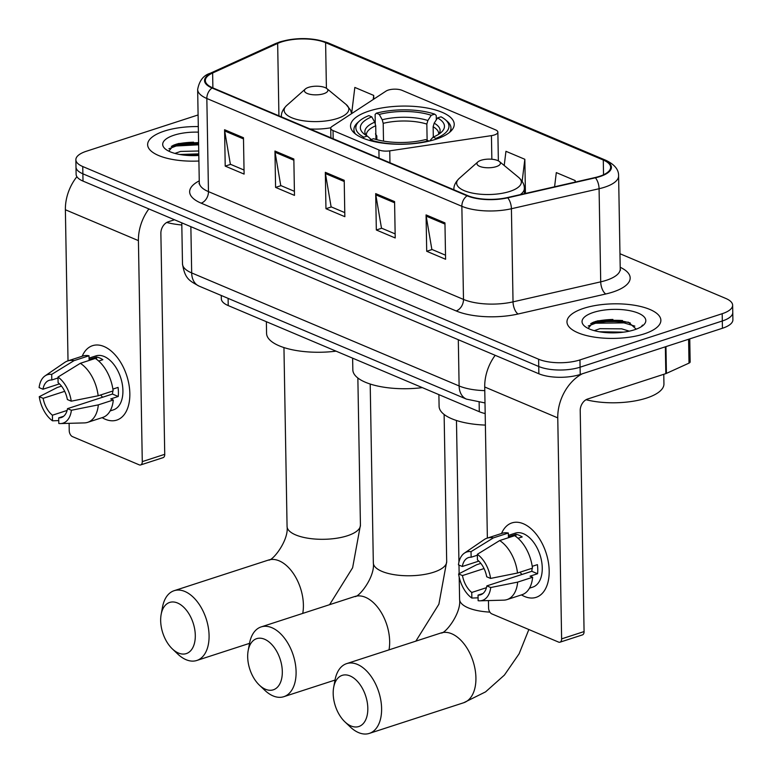 <?xml version="1.0" encoding="UTF-8"?>
<svg xmlns="http://www.w3.org/2000/svg" width="772" height="772" viewBox="0 0 772 772"><rect width="100%" height="100%" fill="white"/><g stroke="black" fill="none" stroke-linecap="round" stroke-linejoin="round"><path stroke-width="1.16" d="M388.239 90.102A9.785 3.599 -1 0 0 386.058 91.086L332.037 126.454A9.785 3.599 -1 0 0 330.734 128.287A9.785 3.599 -1 0 0 333.031 130.555L378.907 149.942A9.785 3.599 -1 0 0 389.754 150.849L491.436 135.631A9.785 3.599 -1 0 0 497.863 132.128A9.785 3.599 -1 0 0 495.566 129.87L402.019 90.324A9.785 3.599 -1 0 0 388.239 90.102M369.006 111.071A51.849 19.088 -1 0 0 350.536 126.077A51.849 19.088 -1 0 0 380.654 142.83A51.849 19.088 -1 0 0 435.755 139.278A51.849 19.088 -1 0 0 454.225 124.263A51.849 19.088 -1 0 0 424.108 107.511A51.849 19.088 -1 0 0 369.006 111.071M485.183 413.58A29.346 10.808 179 0 1 479.296 411.708L228.222 305.577A29.346 10.808 179 0 1 221.332 298.803L221.275 295.483M625.223 321.673A39.131 14.407 -1 0 0 594.421 323.526A39.131 14.407 -1 0 1 625.223 321.673M198.607 144.017A39.131 14.407 -1 0 0 175.08 146.275A39.131 14.407 -1 0 1 198.607 144.017M198.105 114.951L86.319 151.264A29.346 10.808 -1 0 0 75.868 159.756L76.119 174.308A29.346 10.808 -1 0 0 83.009 181.092L538.866 373.773A29.346 10.808 -1 0 0 580.216 374.468L722.438 328.264A29.346 10.808 -1 0 0 732.898 319.772L732.773 312.496A29.346 10.808 -1 0 1 722.312 320.988A29.346 10.808 -1 0 0 732.773 312.496L732.638 305.22A29.346 10.808 -1 0 0 725.757 298.436L619.964 253.727M75.994 167.032A29.346 10.808 -1 0 0 82.884 173.816L538.74 366.497A29.346 10.808 -1 0 0 580.09 367.192L722.312 320.988L580.09 367.192A29.346 10.808 -1 0 1 538.74 366.497L82.884 173.816A29.346 10.808 -1 0 1 75.994 167.032M164.359 131.086A46.957 17.283 -1 0 0 147.635 144.682A46.957 17.283 -1 0 0 198.906 161.01A46.957 17.283 -1 0 1 147.635 144.682A46.957 17.283 -1 0 1 164.359 131.086A46.957 17.283 -1 0 1 198.308 126.569A46.957 17.283 -1 0 0 164.359 131.086M583.7 308.337A46.957 17.283 -1 0 0 566.976 321.934A46.957 17.283 -1 0 0 594.247 337.103A46.957 17.283 -1 0 0 644.147 333.89A46.957 17.283 -1 0 0 660.871 320.293A46.957 17.283 -1 0 0 633.609 305.123A46.957 17.283 -1 0 0 583.7 308.337A46.957 17.283 -1 0 0 566.976 321.934A46.957 17.283 -1 0 0 594.247 337.103A46.957 17.283 -1 0 0 644.147 333.89A46.957 17.283 -1 0 0 660.871 320.293A46.957 17.283 -1 0 0 633.609 305.123A46.957 17.283 -1 0 0 583.7 308.337M281.51 41.939A31.305 11.522 179 0 1 325.61 42.672L603.279 160.036A31.305 11.522 179 0 1 610.633 167.273A31.305 11.522 179 0 1 595.009 177.56L507.339 197.574A31.305 11.522 179 0 1 467.697 195.615L212.676 87.815A31.305 11.522 179 0 1 205.333 80.587A31.305 11.522 179 0 1 212.628 73.002L277.659 43.415A31.305 11.522 179 0 1 281.51 41.939M281.008 41.727A32.086 11.812 -1 0 0 277.052 43.242L212.03 72.829A32.086 11.812 -1 0 0 212.078 88.018L467.099 195.808A32.086 11.812 -1 0 0 507.725 197.815L595.405 177.801A32.086 11.812 -1 0 0 603.887 159.843L326.209 42.479A32.086 11.812 -1 0 0 281.008 41.727M176.084 144.229A39.131 14.407 179 0 1 193.598 142.212M595.424 321.48A39.131 14.407 179 0 1 612.939 319.463M75.868 159.756A29.346 10.808 -1 0 0 82.749 166.54L538.615 359.221A29.346 10.808 -1 0 0 579.955 359.916L722.187 313.712A29.346 10.808 -1 0 0 732.638 305.22M444.952 222.886L445.589 259.267L426.704 251.276L426.067 214.905L444.952 222.886M293.842 159.013L294.479 195.393L275.585 187.403L274.948 151.032L293.842 159.013M243.47 137.725L244.106 174.096L225.212 166.115L224.584 129.735L243.47 137.725M394.579 201.598L395.216 237.969L376.331 229.988L375.694 193.608L394.579 201.598M344.215 180.301L344.843 216.681L325.958 208.701L325.321 172.32L344.215 180.301M575.227 182.076L575.208 180.58L556.313 172.59L554.586 186.785M373.783 99.125L373.716 95.419L354.83 87.429L351.636 113.6M525.433 193.444L524.835 159.283L505.949 151.302L504.212 165.498M325.958 208.701L331.362 206.944M344.775 212.609L331.111 206.838L325.437 173.555A7.826 5.597 -67.1 0 1 325.321 172.32M376.331 229.988L381.735 228.232M395.148 233.897L381.484 228.126L375.81 194.843A7.826 5.597 -67.1 0 1 375.694 193.608M225.212 166.115L230.625 164.359M244.029 170.033L230.374 164.253L224.691 130.97A7.826 5.597 -67.1 0 1 224.584 129.735M275.585 187.403L280.989 185.647M294.402 191.321L280.747 185.541L275.064 152.258A7.826 5.597 -67.1 0 1 274.948 151.032M426.704 251.276L432.108 249.52M445.521 255.194L431.857 249.414L426.183 216.131A7.826 5.597 -67.1 0 1 426.067 214.905M373.716 95.419L373.223 99.491M524.835 159.283L522.152 181.304M575.208 180.58L575.015 182.124M174.935 153.406L180.59 151.428L198.732 150.994M179.847 154.496L198.78 153.879M198.404 132.147A31.893 11.744 -1 0 0 174.057 135.187A31.893 11.744 -1 0 0 165.382 149.025A31.893 11.744 -1 0 0 198.809 155.442M198.587 142.588L178.631 143.515L173.883 145.03L168.807 151.167M166.713 222.471A48.916 18.007 -1 0 0 181.816 224.999M168.904 148.764L176.199 145.985L198.626 144.798M172.687 145.58L176.17 144.538L198.597 143.351M182.829 154.96L198.8 154.902M105.291 419.264A39.131 23.237 72 0 1 102.136 417.652A39.131 23.237 72 0 0 105.291 419.264A39.131 23.237 72 0 0 129.841 393.527A39.131 23.237 72 0 0 104.017 346.512A39.131 23.237 72 0 1 128.982 384.668A39.131 23.237 72 0 1 116.746 420.103A39.131 23.237 72 0 1 105.291 419.264M82.189 356.239A39.131 23.237 72 0 1 104.017 346.512A39.131 23.237 72 0 0 92.563 345.673A39.131 23.237 72 0 0 82.189 356.239M76.901 176.701A39.131 27.995 112.9 0 0 65.379 209.752L68.023 360.842M148.88 208.932A39.131 27.995 112.9 0 0 138.42 240.623L142.28 461.617L164.735 454.322L160.875 233.327A9.785 6.996 -67.1 0 1 168.209 221.805L174.491 219.759M69.113 423.326L69.239 430.747A4.893 2.905 -108 0 0 72.471 436.624L139.211 464.84A4.893 2.905 -108 0 0 140.639 464.937A4.893 2.905 -108 0 0 142.28 461.617M164.735 454.322A4.893 2.905 72 0 1 163.095 457.651L140.639 464.937M67.116 410.434L52.409 415.211A19.57 11.619 72 0 1 43.136 398.323L64.694 391.327M59.483 383.867L42.971 389.233A19.57 11.619 72 0 1 49.205 380.326A19.57 11.619 72 0 1 51.792 379.988L58.006 377.971M102.666 397.213A19.57 11.619 72 0 1 100.649 394.965M89.05 358.121L95.892 355.902A28.371 16.849 72 0 1 104.191 356.51A28.371 16.849 72 0 1 122.294 384.176A28.371 16.849 72 0 1 113.416 409.864L110.145 410.936M42.971 389.233L39.102 387.592A25.437 15.102 72 0 1 45.037 375.906L64.742 362.415A32.279 19.175 72 0 1 67.733 360.939L82.701 356.075A32.279 19.175 72 0 1 89.012 355.776L89.079 359.462L96.558 357.031A28.371 16.849 72 0 1 99.704 357.967A28.371 16.849 72 0 1 102.859 359.694L98.71 361.045M112.741 391.037A19.57 11.619 -108 0 1 112.432 394.048L67.521 408.639L71.391 410.27L98.324 404.866L113.291 400.002L110.743 398.921L118.232 396.49A28.371 16.849 72 0 0 118.068 387.399L112.886 389.088M95.303 358.44A32.279 19.175 72 0 1 113.137 390.912L98.16 395.775L71.236 401.179L67.367 399.539A19.57 11.619 72 0 0 58.093 382.651L57.996 377.064L80.336 363.303L95.303 358.44M113.291 400.002A32.279 19.175 72 0 1 102.647 417.478L87.68 422.342A32.279 19.175 72 0 1 84.389 422.902L60.515 423.567A25.437 15.102 72 0 1 58.797 423.471L58.701 417.874L63.584 416.291M89.012 355.776L74.035 360.64L51.695 374.401L51.792 379.988M67.733 360.939A32.279 19.175 72 0 1 74.035 360.64M80.336 363.303A32.279 19.175 72 0 1 98.16 395.775M98.324 404.866A32.279 19.175 72 0 1 87.68 422.342M45.037 375.906A25.437 15.102 72 0 1 51.695 374.401M57.996 377.064A25.437 15.102 72 0 1 71.236 401.179M71.391 410.27A25.437 15.102 72 0 1 60.515 423.567M67.521 408.639A19.57 11.619 72 0 1 61.297 417.546A19.57 11.619 72 0 1 58.701 417.874M61.499 386.125L57.244 387.505L39.266 396.692L43.136 398.323M52.409 415.211L52.506 420.808L58.749 420.586M52.506 420.808A25.437 15.102 72 0 1 39.266 396.692M96.558 357.031L96.596 359.327M112.432 394.048L118.232 396.49M265.433 689.242A26.904 15.98 -108 0 0 282.311 671.553A26.904 15.98 -108 0 0 264.555 639.226A26.904 15.98 -108 0 0 248.169 650.622A26.904 15.98 -108 0 0 259.382 685.14A26.904 15.98 -108 0 0 265.433 689.242M248.169 650.622L249.539 643.24A36.689 21.79 72 0 1 261.148 626.912A36.689 21.79 72 0 1 271.879 627.704A36.689 21.79 72 0 1 295.29 663.476A36.689 21.79 72 0 1 283.807 696.691A36.689 21.79 72 0 1 273.076 695.91A36.689 21.79 72 0 1 264.825 690.313L259.382 685.14M375.954 139.433L375.713 125.788L374.729 122.179L371.776 116.842A42.064 15.488 -1 0 0 363.892 133.797A42.064 15.488 -1 0 0 367.298 136.046L363.834 137.175L363.149 138.246M376.871 139.684L376.813 135.94L375.453 133.923M449.545 132.388A48.52 17.862 -1 0 0 450.964 127.959A48.52 17.862 -1 0 0 446.872 120.963L445.048 119.457A46.571 17.138 -1 0 0 440.995 116.813L437.531 117.942L434.182 123.173L433.131 126.753L433.314 137.03M371.776 116.842L368.862 115.607A46.571 17.138 -1 0 0 359.54 120.953L357.774 122.516A48.52 17.862 -1 0 0 353.923 129.657A48.52 17.862 -1 0 0 355.496 134.029M436.354 139.085L435.958 138.371A46.571 17.138 -1 0 0 445.048 119.457M428.701 141.218L428.479 140.803A46.571 17.138 -1 0 1 370.126 139.828L369.711 140.485M359.54 120.953A46.571 17.138 -1 0 0 363.834 137.175M435.958 138.371L433.044 137.146A42.064 15.488 -1 0 0 441.14 132.446A42.064 15.488 -1 0 0 437.531 117.942M370.126 139.828L373.59 138.709A42.064 15.488 -1 0 0 425.565 139.578L428.479 140.803M429.657 140.996L433.044 137.146M367.298 136.046L371.187 139.491M352.63 358.169L352.833 369.846A53.808 19.811 -1 0 0 422.313 387.621M375.269 123.404L375.115 114.459L376.35 113.175A46.571 17.138 -1 0 1 434.704 114.15L436.238 115.482L436.315 119.843M434.704 114.15L431.23 115.279A42.064 15.488 -1 0 0 379.264 114.41L376.35 113.175M427.119 140.234L426.839 124.089L427.881 120.509L431.23 115.279M379.264 114.41L382.217 119.747L383.202 123.356L383.51 141.112M178.419 653.025A26.904 15.98 -108 0 0 195.297 635.337A26.904 15.98 -108 0 0 177.55 603.009A26.904 15.98 -108 0 0 161.155 614.406A26.904 15.98 -108 0 0 172.368 648.924A26.904 15.98 -108 0 0 178.419 653.025M161.155 614.406L162.525 607.014A36.689 21.79 72 0 1 174.134 590.696A36.689 21.79 72 0 1 184.875 591.477A36.689 21.79 72 0 1 208.276 627.26A36.689 21.79 72 0 1 196.802 660.475A36.689 21.79 72 0 1 186.062 659.693A36.689 21.79 72 0 1 177.811 654.096L172.368 648.924M323.709 93.721A11.744 4.323 -1 0 0 326.903 88.635A11.744 4.323 -1 0 0 308.597 87.332A11.744 4.323 -1 0 0 305.345 89.012A11.744 4.323 -1 0 0 309.176 94.116A11.744 4.323 -1 0 0 323.709 93.721M266.369 321.702L266.572 333.388A53.808 19.811 -1 0 0 336.052 351.154M350.942 725.95A26.904 15.98 -108 0 0 367.819 708.262A26.904 15.98 -108 0 0 350.063 675.934A26.904 15.98 -108 0 0 333.678 687.321A26.904 15.98 -108 0 0 344.891 721.839A26.904 15.98 -108 0 0 350.942 725.95M333.678 687.321L335.048 679.939A36.689 21.79 72 0 1 346.657 663.621A36.689 21.79 72 0 1 357.397 664.403A36.689 21.79 72 0 1 380.799 700.185A36.689 21.79 72 0 1 369.325 733.4A36.689 21.79 72 0 1 358.584 732.609A36.689 21.79 72 0 1 350.334 727.012L344.891 721.839M496.232 166.646A11.744 4.323 -1 0 0 499.426 161.551A11.744 4.323 -1 0 0 481.12 160.258A11.744 4.323 -1 0 0 477.868 161.927A11.744 4.323 -1 0 0 481.699 167.032A11.744 4.323 -1 0 0 496.232 166.646M438.892 394.627L439.094 406.304A53.808 19.811 -1 0 0 485.385 425.092M524.632 596.515A39.131 23.237 72 0 1 521.476 594.894A39.131 23.237 72 0 0 524.632 596.515A39.131 23.237 72 0 0 549.182 570.778A39.131 23.237 72 0 0 523.358 523.754A39.131 23.237 72 0 1 548.323 561.919A39.131 23.237 72 0 1 536.086 597.354A39.131 23.237 72 0 1 524.632 596.515M501.53 533.491A39.131 23.237 72 0 1 523.358 523.754A39.131 23.237 72 0 0 511.904 522.914A39.131 23.237 72 0 0 501.53 533.491M495.19 355.313A39.131 27.995 112.9 0 0 484.719 386.994L487.364 538.094M582.291 373.793A39.131 27.995 112.9 0 0 557.76 417.874L561.62 638.869L584.076 631.573L580.216 410.579A9.785 6.996 -67.1 0 1 587.55 399.047L665.821 373.629L665.348 346.811M488.454 600.577L488.579 607.998A4.893 2.905 -108 0 0 491.812 613.875L558.552 642.082A4.893 2.905 -108 0 0 559.98 642.188A4.893 2.905 -108 0 0 561.62 638.869M584.076 631.573A4.893 2.905 72 0 1 582.435 634.893L559.98 642.188M689.753 338.889L690.149 361.933A4.893 1.805 179 0 1 689.01 363.12L666.419 373.397A4.893 1.805 179 0 1 665.821 373.629M486.457 587.685L471.75 592.462A19.57 11.619 72 0 1 462.476 575.574L484.034 568.568M478.823 561.119L462.322 566.484A19.57 11.619 72 0 1 468.546 557.567A19.57 11.619 72 0 1 471.132 557.239L477.347 555.222M522.007 574.464A19.57 11.619 72 0 1 519.99 572.216M508.391 535.372L515.233 533.153A28.371 16.849 72 0 1 523.532 533.761A28.371 16.849 72 0 1 541.635 561.427A28.371 16.849 72 0 1 532.757 587.116L529.486 588.177M462.322 566.484L458.443 564.843A25.437 15.102 72 0 1 464.377 553.157L484.083 539.657A32.279 19.175 72 0 1 487.074 538.181L502.041 533.317A32.279 19.175 72 0 1 508.352 533.027L508.42 536.714L515.899 534.282A28.371 16.849 72 0 1 519.045 535.218A28.371 16.849 72 0 1 522.2 536.945L518.051 538.287M532.082 568.288A19.57 11.619 -108 0 1 531.773 571.29L486.862 585.88L490.731 587.521L517.665 582.117L532.632 577.253L530.084 576.173L537.573 573.741A28.371 16.849 72 0 0 537.409 564.65L532.226 566.33M514.644 535.691A32.279 19.175 72 0 1 532.477 568.153L517.51 573.017L490.577 578.421L486.707 576.79A19.57 11.619 72 0 0 477.434 559.903L477.337 554.306L499.677 540.554L514.644 535.691M532.632 577.253A32.279 19.175 72 0 1 521.988 594.729L507.021 599.593A32.279 19.175 72 0 1 503.73 600.153L479.856 600.819A25.437 15.102 72 0 1 478.138 600.712L478.042 595.125L482.925 593.543M508.352 533.027L493.385 537.891L471.036 551.642L471.132 557.239M487.074 538.181A32.279 19.175 72 0 1 493.385 537.891M499.677 540.554A32.279 19.175 72 0 1 517.51 573.017M517.665 582.117A32.279 19.175 72 0 1 507.021 599.593M464.377 553.157A25.437 15.102 72 0 1 471.036 551.642M477.337 554.306A25.437 15.102 72 0 1 490.577 578.421M490.731 587.521A25.437 15.102 72 0 1 479.856 600.819M486.862 585.88A19.57 11.619 72 0 1 480.638 594.787A19.57 11.619 72 0 1 478.042 595.125M480.84 563.377L476.585 564.757L458.607 573.934L462.476 575.574M471.75 592.462L471.846 598.059L478.09 597.827M471.846 598.059A25.437 15.102 72 0 1 458.607 573.934M515.899 534.282L515.937 536.579M531.773 571.29L537.573 573.741M586.054 399.722A48.916 18.007 -1 0 0 646.521 398.082A48.916 18.007 -1 0 0 663.939 383.916L663.775 374.295M594.276 330.657L599.931 328.669L621.73 328.843L629.296 331.169M599.188 331.748L623.66 332.143M593.398 312.438A31.893 11.744 -1 0 0 584.722 326.267A31.893 11.744 -1 0 0 634.449 329.789A31.893 11.744 -1 0 0 643.288 325.253A31.893 11.744 -1 0 0 632.866 311.377A31.893 11.744 -1 0 0 593.398 312.438M636.234 329.161L628.485 322.213L597.972 320.766L593.224 322.281L588.148 328.418M641.677 326.469L642.497 325.08L641.349 326.691M588.245 326.006L595.54 323.236L623.959 322.87L634.845 326.122M592.028 322.821L595.511 321.789L623.93 321.432L630.261 322.957M602.17 332.201L620.862 332.471M228.097 298.368L228.222 305.577M479.132 402.415L479.296 411.708M333.031 130.555L333.176 138.748M378.907 149.942L379.052 158.144M389.754 150.849L389.957 162.757M491.436 135.631L491.851 159.244M83.009 181.092L82.749 166.54M722.438 328.264L722.187 313.712M580.216 374.468L579.955 359.916M538.866 373.773L538.615 359.221M484.999 402.936L466.471 399.124L199.031 286.084C189.159 280.593 184.933 278.827 182.491 263.879A39.131 14.407 -1 0 0 191.678 272.921L190.867 226.678M199.031 286.084A19.57 13.992 -67.1 0 1 191.678 272.921L459.118 385.961L458.307 339.719M466.471 399.124A19.57 13.992 -67.1 0 1 459.118 385.961A39.131 14.407 -1 0 0 484.787 390.622M325.61 42.672L326.411 88.278M620.206 267.286A48.916 18.007 179 0 1 612.746 292.077A48.916 18.007 179 0 1 605.769 293.987L518.089 314.001A48.916 18.007 179 0 1 456.155 310.942L201.135 203.152A48.916 18.007 179 0 1 199.253 180.87M595.405 177.801A9.785 4.507 77.1 0 1 599.082 188.725L600.712 281.848A39.131 14.407 -1 0 0 606.29 280.323A39.131 14.407 -1 0 0 620.234 268.994L620.495 270.142M603.887 159.843A9.785 6.996 -67.1 0 1 605.75 160.248L328.081 42.875C312.901 37.519 296.844 37.191 279.898 41.891L275.257 43.686A9.785 6.938 65.5 0 1 277.052 43.242M467.099 195.808A9.785 6.996 112.9 0 0 461.859 206.288L206.838 98.498A9.785 6.996 -67.1 0 1 212.078 88.018M507.725 197.815A9.785 4.507 77.1 0 1 511.411 208.739A39.131 14.407 179 0 1 461.859 206.288L463.49 299.42A39.131 14.407 -1 0 0 513.033 301.862L600.712 281.848A9.785 4.507 -102.9 0 0 605.769 293.987M275.257 43.686L210.225 73.272A9.785 6.938 65.5 0 1 212.03 72.829M201.135 203.152A9.785 6.996 -67.1 0 0 208.459 191.62L206.838 98.498A39.131 14.407 179 0 1 197.651 89.456L199.282 182.578A39.131 14.407 -1 0 0 208.459 191.62L463.49 299.42A9.785 6.996 -67.1 0 1 456.155 310.942M605.75 160.248C614.522 164.407 618.806 169.618 618.604 175.862A39.131 14.407 179 0 1 599.082 188.725L511.411 208.739L513.033 301.862A9.785 4.507 -102.9 0 0 518.089 314.001M328.081 42.875A9.785 6.996 112.9 0 0 326.209 42.479M603.279 160.036L603.54 174.761M277.659 43.415L278.924 115.819M212.628 73.002L212.889 87.911M344.235 181.497L325.437 173.555M293.862 160.209L275.064 152.258M243.489 138.912L224.691 130.97M394.608 202.785L375.81 194.843M444.971 224.083L426.183 216.131M198.587 143.109A39.131 14.407 -1 0 0 171.326 146.342M138.42 240.623L65.379 209.752M389.011 649.86A36.689 21.79 -108 0 0 365.455 597.306A36.689 21.79 -108 0 0 354.715 596.524C358.498 597.953 375.288 576.993 373.33 562.894A36.689 13.5 179 0 0 381.937 571.376A36.689 13.5 179 0 0 433.623 572.235A36.689 13.5 179 0 0 446.689 561.62L438.882 604.215L415.857 641.136M375.713 125.788A36.197 13.327 -1 0 0 366.353 134.965L366.603 135.66M438.776 134.231A37.625 13.848 -1 0 0 434.182 123.173M374.729 122.179A37.625 13.848 -1 0 0 366.324 135.496M438.506 134.405L438.728 133.701A36.197 13.327 -1 0 0 433.131 126.753M427.881 120.509A37.625 13.848 -1 0 0 382.217 119.747M426.839 124.089A36.197 13.327 -1 0 0 383.202 123.356M302.749 613.402A36.689 21.79 -108 0 0 279.194 560.848A36.689 21.79 -108 0 0 268.453 560.057C272.236 561.485 289.027 540.535 287.068 526.436A36.689 13.5 179 0 0 295.676 534.909A36.689 13.5 179 0 0 347.361 535.778A36.689 13.5 179 0 0 360.428 525.153L352.621 567.758L329.596 604.679M281.384 116.736A35.222 12.97 -1 0 0 281.384 116.861L281.384 116.736C281.143 112.963 282.909 109.219 286.702 105.494A32.356 11.908 -1 0 0 297.268 119.564A32.356 11.908 -1 0 0 337.306 118.492A32.356 11.908 -1 0 0 346.107 104.461L326.903 88.635M310.016 128.963A35.222 12.97 -1 0 0 330.831 127.766M528.849 629.527L519.122 653.778L504.406 675.085L485.569 691.876L463.644 702.761A36.689 21.79 -108 0 0 475.118 669.546A36.689 21.79 -108 0 0 451.716 633.764A36.689 21.79 -108 0 0 440.976 632.982C444.759 634.41 461.55 613.46 459.591 599.361A36.689 13.5 179 0 0 468.199 607.834A36.689 13.5 179 0 0 489.873 612.109M453.907 189.661A35.222 12.97 -1 0 0 453.907 189.787L453.907 189.661C453.656 185.888 455.432 182.134 459.224 178.419A32.356 11.908 -1 0 0 469.791 192.489A32.356 11.908 -1 0 0 509.829 191.417A32.356 11.908 -1 0 0 518.63 177.386L499.426 161.551M520.28 194.612A35.222 12.97 -1 0 0 524.333 188.436C524.449 184.653 522.548 180.966 518.63 177.386M557.76 417.874L484.719 386.994M665.956 346.618L666.419 373.397M689.01 363.12L688.595 339.255M622.589 320.554A39.131 14.407 -1 0 0 590.667 323.584M330.734 128.287L330.898 137.792M497.863 132.128L498.365 160.865M182.491 263.879L181.777 222.838M210.225 73.272C203.509 75.28 199.311 80.674 197.651 89.456M618.604 175.862L620.234 268.994M199.282 182.578L199.06 183.736M335.029 680.064L283.807 696.691M444.122 414.458L446.689 561.62M451.012 131.047L450.964 127.959M353.981 132.745L353.923 129.657M354.715 596.524L261.148 626.912M370.203 384.031L373.33 562.894M249.51 643.356L196.802 660.475M357.861 378L360.428 525.153M351.646 113.619L350.527 110.029L346.107 104.461M305.345 89.012L286.702 105.494M268.453 560.057L174.134 590.696M283.951 347.574L287.068 526.436M463.644 702.761L369.325 733.4M524.42 193.666L524.333 188.436M477.868 161.927L459.224 178.419M440.976 632.982L346.657 663.621M456.464 420.499L458.944 562.093M458.993 565.075L459.137 573.664M459.205 577.157L459.591 599.361"/></g></svg>

